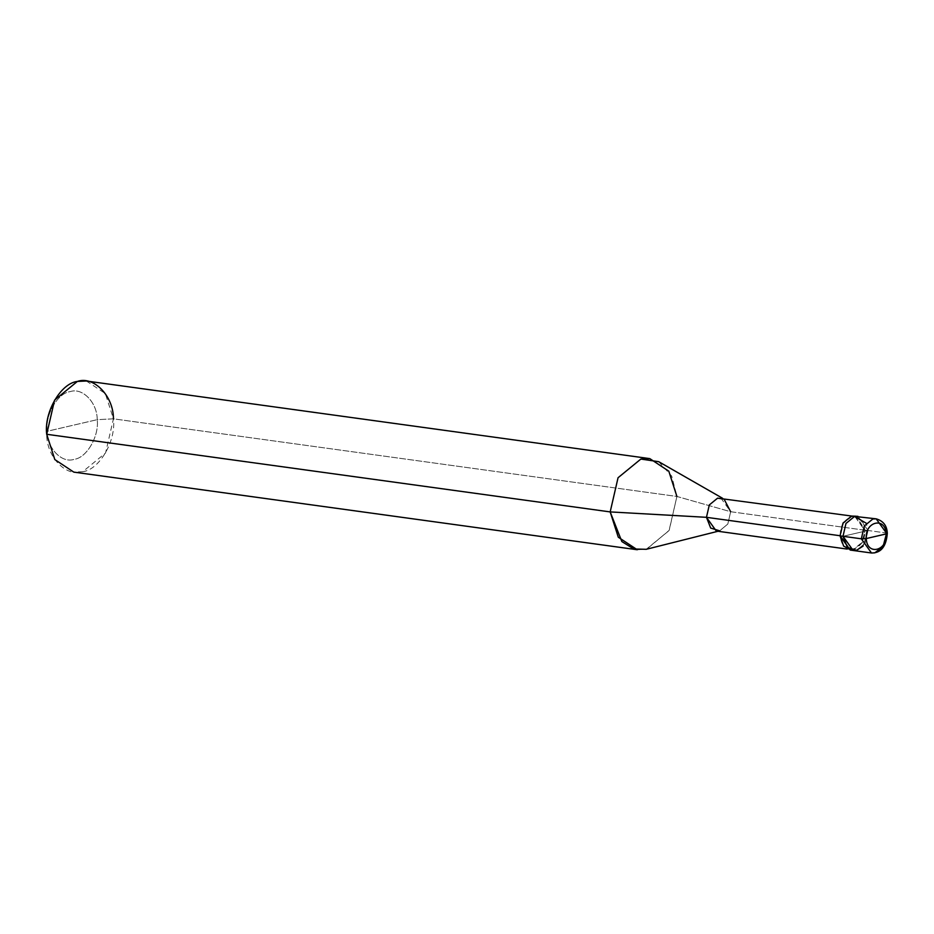 <?xml version="1.0" encoding="UTF-8"?>
<svg xmlns="http://www.w3.org/2000/svg" width="934" height="934" viewBox="0 0 934 934"><rect width="100%" height="100%" fill="white"/><g stroke="black" fill="none" stroke-linecap="round" stroke-linejoin="round"><path stroke-width="0.7" stroke-dasharray="4.67 3.5" d="M886.389 533.874L886.354 533.01L868.036 530.489L866.262 523.227L868.036 530.489L865.082 543.308L856.525 550.313L853.162 550.476L856.525 550.313L865.082 543.308L868.036 530.489L855.521 533.384L868.036 530.489L886.354 533.01L883.401 545.83L874.854 552.835L871.492 552.998M851.703 550.149L853.571 549.904L862.117 542.899L865.071 530.08L868.036 530.489L857.879 516.304L868.036 530.489L843.005 536.291L868.036 530.489L863.109 546.086L868.036 530.489L865.071 530.08L862.117 542.899L853.571 549.904L850.209 550.068M876.197 518.837L886.354 533.01L886.132 533.944M854.914 515.895L864.662 530.185L730.657 511.715L676.905 496.456L113.434 418.829L97.206 419.67C97.334 402.671 82.461 387.248 70.178 391.626C57.698 392.981 45.042 414.789 47.155 431.274L97.206 419.67C99.319 436.155 86.664 457.952 74.195 459.318C61.901 463.696 47.039 448.273 47.155 431.274L46.7 434.287C46.537 456.959 66.361 477.519 82.752 471.682C99.378 469.872 116.248 440.801 113.434 418.829L105.554 453.002L82.752 471.682L73.786 472.114M717.989 531.271L719.705 530.839L727.866 523.986L730.657 511.715L864.662 530.185L854.844 516.467L851.598 516.63L843.32 523.402L840.472 535.789C838.557 514.844 864.067 508.937 864.662 530.185C866.577 551.118 841.055 557.026 840.472 535.789L850.29 549.496L853.536 549.344L861.802 542.572L865.071 530.08L856.385 516.222M720.838 498.009L730.657 511.715L727.796 524.102L719.53 530.874L716.285 531.037M637.268 549.741L646.223 549.309L669.036 530.629L676.905 496.456L669.211 530.314L646.702 549.192M46.7 434.287L47.155 431.274C47.039 448.273 61.901 463.696 74.195 459.318C86.664 457.952 99.319 436.155 97.206 419.67L47.155 431.274C45.042 414.789 57.698 392.981 70.178 391.626C82.461 387.248 97.334 402.671 97.206 419.67L113.434 418.829L676.905 496.456L730.657 511.715M658.75 461.711L671.709 476.106L676.905 496.456M86.337 381.002L105.32 393.553L113.434 418.829M850.29 549.496L847.138 549.064M854.844 516.467L851.68 516.035M724.072 499.13L722.531 498.242"/><path stroke-width="1.4" d="M886.132 533.944C885.654 516.514 864.721 521.359 866.285 538.544C864.721 521.359 885.654 516.514 886.132 533.944L866.285 538.544L861.335 538.813L843.005 536.291L853.162 550.476L843.005 536.291L845.959 523.472L854.517 516.467L866.262 523.227L854.517 516.467L845.959 523.472L843.005 536.291L861.335 538.813L866.285 538.544L886.132 533.944C887.709 551.118 866.775 555.963 866.285 538.544C866.775 555.963 887.709 551.118 886.132 533.944L886.354 533.01L886.132 533.944L886.354 533.01L876.197 518.837L872.846 518.989L864.289 526.005L861.335 538.813L871.492 552.998L861.335 538.813L864.289 526.005L872.846 518.989L876.197 518.837C883.342 520.95 887.043 525.807 887.3 533.396C886.214 546.577 880.937 553.115 871.492 552.998L874.854 552.835L883.167 546.238L886.389 533.874M843.005 536.291L847.383 547.406L856.525 550.313L863.109 546.086L856.525 550.313L847.383 547.406L843.005 536.291L845.959 523.472L854.517 516.467L857.879 516.304L854.517 516.467L845.959 523.472L843.005 536.291L840.051 535.882L843.005 536.291M871.492 552.998L850.209 550.068L840.051 535.882L843.647 546.11L851.703 550.149M847.138 549.064L716.285 531.037L706.466 517.319L840.472 535.789L706.466 517.319L710.692 528.072L719.705 530.839M717.989 531.271L646.223 549.309L633.754 548.982L621.846 541.557L610.182 511.914L706.466 517.319L709.315 504.932L717.592 498.161L851.68 516.035M730.657 511.715L724.072 499.13L717.592 498.161L709.315 504.932L706.466 517.319L610.182 511.914L618.285 537.202L637.268 549.741L73.786 472.114L54.814 459.563L46.7 434.287L610.182 511.914L618.051 477.741L640.864 459.061L658.75 461.711L722.531 498.242M856.385 516.222L851.563 516.058L843.005 523.063L840.051 535.882L843.005 523.063L851.563 516.058L876.197 518.837M676.905 496.456L668.802 471.18L649.819 458.629L640.864 459.061L618.051 477.741L610.182 511.914L46.7 434.287L54.581 400.114L77.382 381.434L86.337 381.002L649.819 458.629M113.434 418.829C113.598 396.156 93.774 375.596 77.382 381.434C60.757 383.244 43.886 412.303 46.7 434.287"/></g></svg>
